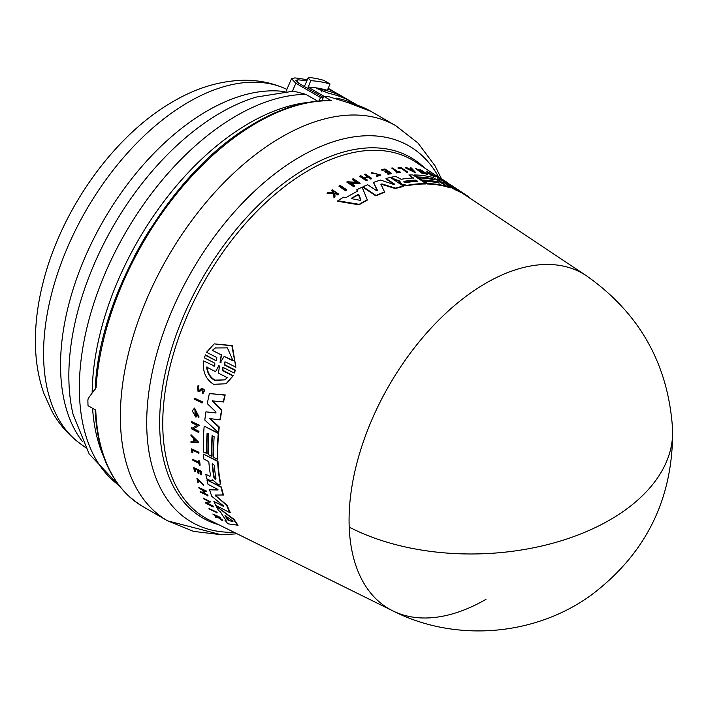 <?xml version="1.0" encoding="UTF-8"?>
<svg xmlns="http://www.w3.org/2000/svg" width="708" height="708" viewBox="0 0 708 708"><rect width="100%" height="100%" fill="white"/><g stroke="black" fill="none" stroke-linecap="round" stroke-linejoin="round"><path stroke-width="1.06" d="M485.998 599.34A193.638 111.802 -60 0 1 392.825 610.88A193.638 111.802 -60 0 1 349.203 527.106A193.638 111.802 -60 0 1 485.998 283.12A193.638 111.802 -60 0 1 586.33 275.713L466.306 195.771A202.869 117.13 120 0 0 465.05 194.948L460.66 192.063M333.787 193.098L333.742 192.222L331.468 190.682L331.636 190.195A205.17 118.457 -60 0 1 332.317 189.779L338.76 194.116A204.683 118.174 -60 0 0 338.079 194.532L335.592 192.859A204.869 118.28 -60 0 0 334.875 193.311L334.99 196.479A204.683 118.174 -60 0 0 334.123 197.036L333.981 193.178L327.282 192.948A205.17 118.457 120 0 1 328.176 192.372L333.955 192.611L333.919 191.735L331.636 190.195M338.76 194.116L338.583 194.603A204.214 117.9 120 0 0 337.911 195.027L335.424 193.346A204.4 118.015 120 0 0 334.884 193.682M334.99 196.479L334.813 196.974A204.214 117.9 120 0 0 333.946 197.541L333.804 193.673L327.105 193.452L327.282 192.948M213.825 366.169L214.763 366.107L214.816 363.177L204.258 357.797L205.532 354.912L215.719 360.522L216.657 360.461L216.781 357.505L206.506 352.274L214.232 343.876L231.87 345.823L235.888 367.231L225.622 362L224.666 362.071L224.551 365.027L235.118 370.408L234.215 373.072L223.657 367.682L222.719 367.744L222.666 370.673L232.923 375.913L226.064 383.763L213.568 384.32C205.771 379.329 202.444 371.532 203.577 360.93L214.197 365.93L203.577 360.93M214.232 343.876L232.268 345.566L235.888 367.231M224.861 361.974L224.932 364.797L235.499 370.178L234.215 373.072M222.905 367.656L223.038 370.443L233.295 375.683L226.064 383.763M209.002 508.548L216.745 512.088A204.187 117.891 120 0 0 217.17 512.725L209.426 509.185A205.17 118.457 -60 0 1 209.002 508.548L216.382 512.318A204.656 118.156 120 0 0 216.798 512.955M194.753 398.277L202.444 401.852A204.214 117.9 120 0 0 202.258 402.87L194.576 399.294A205.196 118.466 120 0 1 194.753 398.277L202.099 402.064A204.683 118.174 120 0 0 201.922 403.082M191.62 448.881L198.921 452.279A204.214 117.9 120 0 0 198.975 453.173L192.364 450.129A205.116 118.431 -60 0 0 192.541 452.801L191.85 452.439A205.17 118.457 120 0 1 191.62 448.881L198.594 452.492A204.683 118.174 120 0 0 198.647 453.385M192.718 450.315A204.656 118.156 120 0 0 192.877 452.589L192.541 452.801M192.514 459.244L198.904 462.545A204.718 118.192 120 0 1 198.7 460.784L199.293 461.094A204.683 118.174 120 0 0 199.798 465.315L199.214 465.014A204.718 118.192 -60 0 1 199.001 463.386L192.62 460.085A205.17 118.457 -60 0 1 192.514 459.244L199.231 462.333M198.7 460.784L199.621 460.881A204.214 117.9 120 0 0 200.134 465.112L199.798 465.315M196.895 478.219L203.762 485.033L197.532 478.962L198.311 482.325L197.868 482.449L196.895 478.219L203.426 485.245M197.718 478.874L198.311 482.325M215.099 516.769A205.17 118.457 120 0 0 215.586 517.353L217.551 517.106L222.401 520.663A204.683 118.174 -60 0 1 221.923 520.106L217.922 517.159A204.869 118.28 -60 0 1 217.542 516.672L220.631 517.813A204.214 117.9 120 0 1 220.276 517.362L212.869 514.017A205.17 118.457 -60 0 0 213.232 514.477L216.825 516.575L215.099 516.769L217.206 516.336M218.303 516.92L222.303 519.858A204.214 117.9 120 0 0 222.781 520.424L222.401 520.663M197.523 386.117L198.886 385.648L198.567 386.966L198.532 385.869L197.523 386.117L198.045 391.444L199.744 391.409L201.718 389.568L202.727 392.055M198.116 387.028L198.612 390.223M201.461 388.559C204.851 389.028 205.311 390.577 202.824 393.197M201.913 389.471L200.408 390.949M194.904 468.908A204.656 118.156 120 0 0 195.364 471.28L194.417 471.174A205.17 118.457 -60 0 1 193.744 467.625L200.718 471.236A204.683 118.174 -60 0 0 201.391 474.776L200.806 474.475A204.718 118.192 120 0 1 200.267 471.678L198.187 470.599A204.869 118.28 -60 0 0 198.727 473.404L197.868 472.962A204.922 118.316 120 0 1 197.328 470.156L194.496 468.696A205.125 118.431 -60 0 0 195.036 471.493M193.744 467.625L201.054 471.024A204.214 117.9 120 0 0 201.727 474.572L201.391 474.776M198.594 470.811A204.4 118.015 120 0 0 199.054 473.192L198.727 473.404M203.523 490.555A204.426 118.032 120 0 0 204.594 493.379L207.709 494.98A204.214 117.9 120 0 0 208.002 495.715L200.665 492.334A205.17 118.457 -60 0 1 200.373 491.609L203.833 493.387A204.922 118.316 -60 0 1 202.594 490.069L199.134 488.29A205.17 118.457 -60 0 1 198.868 487.546L205.851 491.148A204.683 118.174 -60 0 0 206.117 491.892L203.001 490.29A204.895 118.298 -60 0 0 204.249 493.6L207.364 495.202A204.683 118.174 120 0 0 207.656 495.927M200.373 491.609L204.178 493.166M198.868 487.546L206.196 490.927A204.214 117.9 120 0 0 206.462 491.671L206.117 491.892M191.01 434.73L198.638 442.19L191.018 442.429A205.196 118.466 -60 0 1 191.001 441.314L193.488 441.305A205.019 118.369 -60 0 1 193.479 439.739A205.019 118.369 -60 0 1 193.488 438.491L190.992 435.871A205.196 118.466 -60 0 1 191.01 434.73L198.302 442.394M191.001 441.314L193.815 441.093M191.673 421.623L199.346 425.207L193.443 428.871L198.603 431.535A204.683 118.174 120 0 0 198.55 432.473L191.222 428.676A205.196 118.466 -60 0 1 191.266 427.747L192.222 428.234L196.912 425.322L191.602 422.579A205.196 118.466 120 0 1 191.673 421.623L199.01 425.411M193.771 428.659L198.93 431.331A204.214 117.9 120 0 0 198.886 432.261L198.55 432.473M191.266 427.747L192.549 428.03L197.249 425.119M205.435 502.521L206.391 503.007L208.842 501.503L203.515 498.768A205.17 118.457 -60 0 1 203.178 498.069L210.533 501.848L207.621 503.636L212.798 506.291A204.656 118.156 120 0 0 213.161 506.963L205.798 503.193A205.17 118.457 -60 0 1 205.435 502.521L206.754 502.786L209.196 501.282M203.178 498.069L210.533 501.848M207.975 503.415L213.152 506.07A204.187 117.891 120 0 0 213.524 506.742L213.161 506.963M197.771 415.985L194.877 409.658L195.364 415.322A204.993 118.351 -60 0 1 195.603 413.33L196.337 413.711A204.939 118.324 120 0 0 195.93 417.171L192.7 411.711A205.196 118.466 -60 0 1 192.912 410.038L194.532 408.074L199.098 416.994L198.364 417.401L198.107 415.773M195.054 409.56L194.983 414.269M195.603 413.33L196.674 413.499A204.47 118.05 120 0 0 196.266 416.959L195.93 417.171M216.144 506.167L234.1 519.371A202.869 117.13 120 0 0 238.074 525.256L227.958 523.814A204.329 117.971 -60 0 1 224.896 520.097L226.082 520.3A204.205 117.9 -60 0 1 220.515 511.964L218.409 510.38A204.329 117.971 120 0 1 216.144 506.167L233.737 519.601A203.338 117.395 120 0 0 237.693 525.495M224.896 520.097L226.454 520.061M207.409 433.269A203.63 117.563 120 0 0 207.117 453.571L203.462 452.058A204.329 117.971 -60 0 1 204.187 426.127L218.285 433.411A203.338 117.395 120 0 0 217.551 459.35L213.825 457.421A203.594 117.546 -60 0 1 214.143 436.748L212.073 435.677A203.745 117.634 120 0 0 211.754 456.35L208.444 454.633A203.975 117.767 -60 0 1 208.763 433.969L207.108 433.11A204.09 117.838 120 0 0 206.789 453.775M204.187 426.127L218.622 433.199A202.869 117.13 120 0 0 217.878 459.138L217.551 459.35M212.382 435.836A203.276 117.36 120 0 0 212.09 456.147L211.754 456.35M210.577 475.811L209.763 476.28L205.807 474.236L209.763 476.28L210.577 475.811A203.975 117.767 -60 0 1 208.816 461.625L203.869 459.058A204.329 117.971 -60 0 1 203.55 454.138L217.639 461.421A203.338 117.395 120 0 0 220.241 483.316L219.852 484.776L218.037 484.564L212.595 479.812M203.55 454.138L217.976 461.218A202.869 117.13 120 0 0 220.577 483.104L219.852 484.776M212.515 480.006L212.073 480.697L212.515 480.006L210.134 480.475L206.683 478.688A204.329 117.971 120 0 1 205.807 474.236M215.931 413.083L215.887 411.914L207.302 403.657A204.329 117.971 -60 0 1 209.382 393.551L225.206 394.931A202.869 117.13 120 0 0 223.569 401.914L212.188 400.896L221.569 410.171A203.338 117.395 120 0 0 219.923 419.871L209.648 418.561L218.931 427.207A203.338 117.395 120 0 0 218.365 432.517L204.816 420.074A204.329 117.971 -60 0 1 205.922 411.852L216.073 412.923M212.533 400.684L221.905 409.959A202.869 117.13 120 0 0 220.259 419.658L219.923 419.871M209.984 418.348L219.268 426.995A202.869 117.13 120 0 0 218.701 432.305L218.365 432.517M205.922 411.852L216.02 412.923M229.905 512.663L230.259 512.442A202.869 117.13 120 0 1 227.002 505.202L215.931 495.848L226.657 505.415A203.338 117.395 120 0 0 229.905 512.663L215.763 505.406A204.329 117.971 -60 0 1 213.931 501.485L223.312 506.309L223.188 505.654L211.834 496.361A204.329 117.971 -60 0 1 209.568 489.794L218.153 489.892M217.914 490.086L217.374 489.157L208.019 484.325A204.329 117.971 -60 0 1 206.948 479.927L221.392 486.998A202.869 117.13 120 0 0 223.463 494.989L215.241 495.051L215.595 496.06M213.931 501.485L223.657 506.087M349.203 527.106A193.904 116.723 -2.2 0 0 559.754 541.222A193.904 116.723 -2.2 0 0 672.6 429.606C673.299 498.644 646.041 553.904 590.844 595.384C534.221 636.28 455.111 642.475 392.825 610.88L209.462 520.123A206.736 119.36 120 0 1 172.867 355.859A206.736 119.36 120 0 1 308.936 170.203A206.736 119.36 120 0 1 416.056 162.3L440.128 178.336M367.293 199.78L367.125 200.249A202.869 117.13 120 0 0 361.195 203.532A202.869 117.13 120 0 0 359 204.816L337.663 201.258L337.84 200.762A204.329 117.971 -60 0 1 343.486 197.178L346.017 197.629A204.205 117.9 -60 0 1 357.452 191.24L356.823 189.726A204.329 117.971 120 0 1 362.098 187.178L367.293 199.78A203.338 117.395 120 0 0 359.177 204.329L337.84 200.762M198.567 386.966L197.939 387.117L198.267 390.435L199.32 390.418M399.985 181.602L394.409 179.628L394.56 179.195L400.144 181.168L399.843 181.956L400.56 183.168L402.047 184.16L407.1 185.337A203.338 117.395 120 0 1 425.942 183.558L412.87 174.92A204.329 117.971 -60 0 0 408.879 174.991L413.463 178.018A203.975 117.767 -60 0 0 401.171 179.274L395.692 176.389A204.329 117.971 120 0 0 391.533 177.186L394.56 179.195M441.801 178.947L441.199 178.522M445.589 181.469L440.279 177.929L440.119 178.363M441.252 178.611L445.385 181.283C448.907 183.602 448.925 183.637 445.438 181.39L445.695 181.531C447.615 182.77 447.589 182.744 445.606 181.434C447.589 182.744 447.615 182.77 445.695 181.531M195.868 440.987L193.912 441.296A204.984 118.351 -60 0 1 193.904 439.96A204.984 118.351 -60 0 1 193.912 438.933L195.868 440.987M216.011 478.874L215.161 479.36L213.94 477.803A203.745 117.634 -60 0 1 212.196 464.236L212.427 463.634L214.267 465.306A203.603 117.546 120 0 0 216.011 478.874L215.161 479.36M228.879 520.743L228.02 520.123A203.975 117.767 -60 0 1 225.02 515.636L232.401 520.734L232.808 521.327L228.879 520.743L233.171 521.097M225.604 515.751A203.515 117.501 120 0 0 228.392 519.893L229.25 520.513M212.303 350.345L215.241 347.973L227.41 347.867L233.091 360.903L224.171 356.372L220.135 362.779L221.223 354.876L212.303 350.345L221.223 354.876M220.754 362.452L220.135 362.779M219.905 362.018L221.126 362.213M219.073 365.408L218.639 365.762L219.471 366.186L218.427 373.125L227.356 377.691L224.719 379.877L214.648 380.373C210.064 377.736 207.4 373.311 206.63 367.089L215.559 371.656L218.869 365.47M206.993 366.859C207.745 373.063 210.418 377.488 215.002 380.152L224.781 379.833M405.905 182.62L404.011 182.142L403.985 181.354A203.745 117.634 -60 0 1 415.791 180.08L417.711 181.345A203.603 117.546 120 0 0 405.905 182.62M351.92 198.727L351.734 198.09A203.975 117.767 -60 0 1 357.894 194.638L358.903 194.824L360.876 199.86L360.053 200.32L351.92 198.727M347.478 102.448L371.001 111.395A228.144 131.723 120 0 0 348 102.633L328.123 96.474A228.144 131.723 120 0 0 323.68 96.27L331.415 100.74A228.144 131.723 120 0 0 256.924 122.696A228.144 131.723 120 0 0 249.889 126.936A228.144 131.723 120 0 0 96.067 387.657L88.305 398.294L87.88 399.94A228.144 131.723 120 0 0 88.022 405.684L95.757 410.153A228.144 131.723 120 0 0 142.857 506.556L167.619 520.858A228.144 131.723 120 0 1 131.334 342.566A228.144 131.723 120 0 1 274.651 141.237A228.144 131.723 120 0 1 281.687 136.989A228.144 131.723 120 0 1 395.763 125.697L417.941 142.989L434.986 165.769L441.367 178.602M150.344 228.834A214.409 123.794 120 0 0 134.228 256.747M92.571 408.312A222.091 128.228 120 0 0 103.66 456.678M308.21 102.386A222.091 128.228 120 0 0 249.189 123.174A222.091 128.228 120 0 0 92.155 392.913M317.485 101.067L305.909 94.376L293.643 91.137L256.119 97.093A214.798 124.015 120 0 0 220.728 112.696A214.798 124.015 120 0 0 68.844 375.771A214.798 124.015 120 0 0 73.03 414.224L89.173 453.987L119.068 485.511M307.759 88.465L310.706 80.677L308.077 77.96L304.387 86.526M328.981 93.907L329.167 93.474L316.361 88.296L317.865 88.137A226.746 130.918 120 0 1 327.317 90.314L330.043 83.978L323.786 80.367A233.729 134.945 120 0 0 310.157 77.588L308.077 77.96M330.043 83.978A233.729 134.945 120 0 0 310.706 80.677M307.971 87.031A226.746 130.918 120 0 1 317.865 88.137L322.582 89.668L321.636 91.872M322.582 89.668A226.746 130.918 -60 0 1 345.769 98.447A226.746 130.918 -60 0 1 349.017 100.43M345.769 98.447L337.866 93.881A226.746 130.918 120 0 0 327.866 89.049M323.264 97.421L298.794 83.296L295.873 80.305L297.997 79.827A226.746 130.918 -60 0 1 306.75 81.039M328.149 88.367A226.746 130.918 -60 0 1 331.282 90.084A226.746 130.918 -60 0 1 334.53 92.067M307.219 79.951A226.746 130.918 120 0 0 294.705 77.924L291.501 78.694L295.847 83.261L292.439 91.155M308.299 87.217L323.981 96.279M357.567 105.253L352.354 102.244A226.746 130.918 120 0 0 329.167 93.474M337.017 98.934L335.902 98.323M319.069 100.917L320.538 97.518L295.847 83.261M320.538 97.518A226.746 130.918 -60 0 1 323.22 97.545L323.68 96.27M336.45 98.651L336.008 98.076A226.746 130.918 120 0 1 356.885 105.023M322.096 100.695L323.22 97.545M331.415 100.74L330.707 100.536C304.821 100.12 277.492 108.882 248.72 126.821C168.902 174.973 98.616 295.13 95.244 389.17M412.304 170.371L411.941 169.982A204.523 118.086 120 0 0 411.41 169.938M360.699 200.337L358.735 195.293L357.726 195.116A203.515 117.501 120 0 0 351.584 198.559L351.672 198.629M417.561 181.779L415.64 180.505A203.276 117.36 120 0 0 403.834 181.779L404.011 182.142M215.559 371.656L219.011 365.532M220.276 361.779L221.613 354.637M224.171 356.372L233.481 360.664M215.436 347.849L212.692 350.106M194.24 439.279A204.523 118.086 120 0 0 194.24 441.093L196.488 441.075M212.196 464.236L212.533 464.023A203.276 117.36 120 0 0 214.276 477.599L215.498 479.157M412.1 169.557L413.304 170.858L410.321 169.398A204.984 118.351 -60 0 1 412.1 169.557L411.941 169.982M360.761 200.178L360.053 200.32M232.401 520.734L232.897 521.274M435.216 175.106L442.013 179.62A204.683 118.174 120 0 0 441.42 179.319L434.624 174.814A205.196 118.466 120 0 1 435.216 175.106M345.938 190.346L339.159 185.797A205.17 118.457 -60 0 1 340.026 185.31L346.814 189.859A204.656 118.156 120 0 0 345.938 190.346L345.769 190.815L338.99 186.266L339.159 185.797M398.108 167.628L398.754 168.053A205.116 118.431 -60 0 1 400.923 168.008L406.746 171.858A204.683 118.174 120 0 1 407.472 171.849L401.002 167.575A205.17 118.457 120 0 0 398.108 167.628L397.958 168.061L398.754 168.053M392.391 168L398.312 171.92A204.718 118.192 120 0 1 399.816 171.787L400.365 172.15A204.683 118.174 120 0 0 396.719 172.504L396.17 172.141A204.718 118.192 -60 0 1 397.586 171.991L391.666 168.07A205.17 118.457 -60 0 1 392.391 168M371.718 172.681L371.558 173.124L372.514 173.345L371.744 172.61L380.939 174.991L376.957 176.08L376.833 175.611L376.957 176.08M372.665 172.902L380.001 174.743L376.833 175.611M445.385 181.283C448.907 183.602 448.925 183.637 445.438 181.39L445.279 181.841M384.869 171.699L385.665 172.221A204.869 118.28 -60 0 1 388.258 171.734L390.188 173.009A204.718 118.192 120 0 0 387.586 173.495L388.134 173.858A204.683 118.174 -60 0 1 391.418 173.256L384.957 168.982A205.17 118.457 -60 0 0 381.674 169.575L382.24 169.955A205.125 118.431 -60 0 1 384.842 169.477L387.471 171.212A204.922 118.316 120 0 0 384.869 171.699L385.506 172.655L385.665 172.221M364.434 174.327A205.17 118.457 -60 0 1 365.24 174.044L371.7 178.336A204.683 118.174 -60 0 0 370.895 178.62L368.018 176.708A204.895 118.298 -60 0 0 364.372 178.035L367.248 179.956A204.683 118.174 120 0 0 366.434 180.266L359.974 175.973A205.17 118.457 -60 0 1 360.788 175.655L363.992 177.788A204.922 118.316 -60 0 1 367.638 176.451L364.434 174.327L367.479 176.894M411.366 167.982L415.286 172.168L405.587 167.477A205.196 118.466 -60 0 1 406.445 167.531L409.755 169.132A205.019 118.369 -60 0 1 411.87 169.318L410.534 167.885A205.196 118.466 -60 0 1 411.366 167.982M416.375 168.769L424.862 172.787L419.933 169.531A205.196 118.466 120 0 1 420.579 169.69L427.384 174.186L418.393 170.106L423.172 173.265A204.683 118.174 120 0 0 422.517 173.141L415.72 168.646A205.196 118.466 -60 0 1 416.375 168.769M347.885 181.248L348.761 181.841L357.407 182.381L352.487 179.097A205.17 118.457 -60 0 1 353.327 178.726L360.115 183.257L349.894 182.593L354.664 185.788A204.656 118.156 120 0 0 353.823 186.204L347.035 181.664A205.17 118.457 -60 0 1 347.885 181.248M427.889 172.38L428.42 172.964A204.993 118.351 -60 0 1 429.685 173.398L430.367 173.849A204.939 118.324 120 0 0 428.154 173.115L427.066 171.637A205.196 118.466 -60 0 1 428.11 172.017L435.393 176.522L430.942 174.522L430.774 175.168L430.924 174.734M426.375 172.088L427.066 171.637M428.42 172.964C425.588 170.017 440.217 179.151 430.942 174.522L434.039 175.761M439.341 183.08L437.42 181.814A203.745 117.634 120 0 0 422.207 180.027L419.136 178A203.975 117.767 -60 0 1 434.34 179.779L432.809 178.761A204.09 117.838 120 0 0 417.605 176.982L414.516 174.947A204.329 117.971 -60 0 1 433.287 177.593L446.35 186.239A203.338 117.395 120 0 0 427.588 183.576L424.127 181.301A203.594 117.546 -60 0 1 439.341 183.08M466.554 195.373A203.338 117.395 -60 0 0 465.209 194.496L453.598 186.912L460.713 191.895A203.338 117.395 120 0 0 454.978 189.186L443.659 182.301L450.394 187.47A203.338 117.395 120 0 0 446.943 186.399L437.234 178.779A204.329 117.971 -60 0 1 442.376 180.717L452.97 187.293L447.226 182.991A204.329 117.971 -60 0 1 452.872 186.266L466.554 195.373A203.338 117.395 -60 0 1 468.908 197.019L468.767 197.408M453.669 187.682L452.97 187.293M380.851 184.115L384.533 191.877A203.338 117.395 120 0 0 376.072 195.452L363.027 186.753A204.329 117.971 -60 0 1 367.673 184.726L376.329 190.487L377.417 190.257L373.47 182.443A204.329 117.971 -60 0 1 380.515 180.062L394.091 184.576L394.719 184.222L386.064 178.478A204.329 117.971 -60 0 1 390.356 177.442L403.418 186.098A203.338 117.395 120 0 0 395.498 188.142L381.957 183.93L381.798 184.372L395.338 188.576L395.498 188.142M380.869 184.301L381.957 183.93M386.064 178.478L385.904 178.912L394.568 184.655L394.719 184.222L394.091 184.576M205.152 355.142L215.719 360.522M220.25 518.052A204.683 118.174 -60 0 1 219.896 517.592L212.869 514.017M199.497 390.276L201.107 388.772C204.506 389.25 204.957 390.798 202.479 393.409L202.382 392.276M201.107 388.772L201.709 388.365M203.647 392.975L202.479 393.409M194.196 408.286L198.762 417.198M223.215 402.135A203.338 117.395 -60 0 1 224.861 395.153L209.382 393.551M206.948 479.927L221.055 487.21A203.338 117.395 120 0 0 223.117 495.202M209.568 489.794L217.967 490.007M223.188 505.654L223.595 506.123M441.42 179.319L441.261 179.761A204.214 117.9 120 0 1 441.854 180.062L442.013 179.62M441.261 179.761L434.464 175.248L434.624 174.814M345.769 190.815A204.187 117.891 120 0 1 346.637 190.337L346.814 189.859M406.746 171.858L406.596 172.283A204.214 117.9 120 0 1 407.312 172.274L407.472 171.849M406.596 172.283L400.923 168.008M400.772 168.433A204.656 118.156 120 0 0 398.595 168.477M396.719 172.504L396.56 172.929A204.214 117.9 120 0 1 400.215 172.575L400.365 172.15M396.56 172.929L396.17 172.141M397.436 172.416L391.666 168.07M379.886 174.947L372.709 172.982M371.558 173.124L371.744 172.61M380.939 174.991L376.806 176.522M333.919 191.735L333.742 192.222M337.911 195.027L338.079 194.532M335.424 193.346L335.592 192.859M333.946 197.541L334.123 197.036M333.804 193.673L333.981 193.178M445.447 181.885L441.996 179.655M382.24 169.955L381.515 170.008L381.674 169.575M388.134 173.858L387.984 174.292A204.214 117.9 120 0 1 391.267 173.69L391.418 173.256M387.984 174.292L387.586 173.495M390.037 173.442L388.258 171.734M388.108 172.168A204.4 118.015 120 0 0 385.506 172.655M387.311 171.646L384.842 169.477M384.692 169.902A204.656 118.156 120 0 0 382.09 170.389M366.434 180.266L366.275 180.717A204.214 117.9 120 0 1 367.089 180.398L367.248 179.956M366.275 180.717L359.814 176.416L359.974 175.973M370.895 178.62L370.735 179.062A204.214 117.9 120 0 1 371.541 178.779L371.7 178.336M370.735 179.062L368.018 176.708M367.859 177.15A204.426 118.032 120 0 0 364.744 178.283M415.286 172.168L415.136 172.602L405.436 167.902L405.587 167.477M411.72 169.743L410.534 167.885M420.676 171.61L427.225 174.619L427.384 174.186M422.517 173.141L422.366 173.566A204.214 117.9 120 0 1 423.021 173.69L423.172 173.265M422.366 173.566L415.72 168.646M422.216 171.575L419.933 169.531M352.487 179.097L352.327 179.558L356.451 182.31M350.655 183.107L359.947 183.708L360.115 183.257M353.823 186.204L353.655 186.664A204.187 117.891 120 0 1 354.504 186.248L354.664 185.788M353.655 186.664L346.867 182.133L347.035 181.664M433.323 175.637L430.181 173.726M428.154 173.115L427.995 173.548A204.47 118.05 120 0 1 430.207 174.283L430.367 173.849M427.995 173.548L426.906 172.071M435.393 176.522L435.234 176.956L430.774 175.168M359 204.816L359.177 204.329M357.283 191.709L356.823 189.726M432.809 178.761L432.659 179.195A203.63 117.563 120 0 0 417.446 177.407L417.605 176.982M417.446 177.407L414.516 174.947M427.588 183.576L427.428 184.009A202.869 117.13 120 0 1 446.19 186.664L446.35 186.239M427.428 184.009L424.127 181.301M438.163 182.841L437.42 181.814M437.261 182.239A203.276 117.36 120 0 0 422.056 180.452L422.207 180.027M422.056 180.452L419.136 178M433.172 179.531L432.659 179.195M413.313 178.443L408.879 174.991M400.56 183.168L401.887 184.584L406.941 185.77A202.869 117.13 120 0 1 425.791 183.983L425.942 183.558M400.401 183.602L399.693 182.381M394.409 179.628L391.533 177.186M465.209 194.496L465.05 194.948M454.978 189.186L454.819 189.62A202.869 117.13 120 0 1 460.563 192.337L460.713 191.895M454.819 189.62L447.014 184.859M446.943 186.399L446.783 186.832A202.869 117.13 120 0 1 450.244 187.894L450.394 187.47M444.465 184.992L437.234 178.779M446.783 186.832L446.279 186.425M449.031 184.832L447.226 182.991M395.338 188.576A202.869 117.13 120 0 1 403.259 186.523L403.418 186.098M376.072 195.452L375.904 195.912A202.869 117.13 120 0 1 384.373 192.328L384.533 191.877M375.904 195.912L362.859 187.204L363.027 186.753M377.258 190.709L373.47 182.443M438.898 177.513A217.232 125.422 120 0 0 300.316 156.654A217.232 125.422 120 0 0 293.616 160.689A217.232 125.422 120 0 0 149.804 385.488A217.232 125.422 120 0 0 234.065 532.301M305.909 94.376A222.091 128.228 120 0 0 236.392 115.785A222.091 128.228 120 0 0 93.173 305.405A222.091 128.228 120 0 0 118.873 485.254M284.881 88.473A205.338 118.555 120 0 0 188.762 101.97A205.338 118.555 120 0 0 56.401 277.12A205.338 118.555 120 0 0 79.942 443.438C68.499 434.986 59.233 424.411 52.153 411.729L43.843 393.338C38.064 376.78 35.25 358.85 35.4 339.548C35.524 321.361 38.028 302.626 42.896 283.333C60.985 209.957 113.855 135.219 173.451 101.368C196.479 87.907 219.843 80.871 243.534 80.261C258.057 80.057 271.837 82.792 284.881 88.473L286.908 89.367M424.712 168.061A208.09 120.139 120 0 0 306.776 167.849A208.09 120.139 120 0 0 167.132 364.85A208.09 120.139 120 0 0 218.781 524.743M284.501 91.58A207.639 119.882 120 0 0 207.364 110.829A207.639 119.882 120 0 0 60.543 365.133A207.639 119.882 120 0 0 82.438 441.562M297.997 79.827L297.015 82.101M357.726 195.116L357.894 194.638M358.735 195.293L358.903 194.824M443.358 180.54L443.527 180.089M672.6 429.606C668.467 364.505 639.713 313.21 586.33 275.713M79.942 443.438L85.376 447.412M291.501 78.694L286.005 91.456M331.282 90.084L328.185 88.288M142.857 506.556C113.271 488.493 97.341 456.04 95.076 409.206M371.001 111.395L395.763 125.697M237.074 533.788L221.887 534.788L193.665 531.407L167.619 520.858L221.339 534.788L237.074 533.788"/></g></svg>
